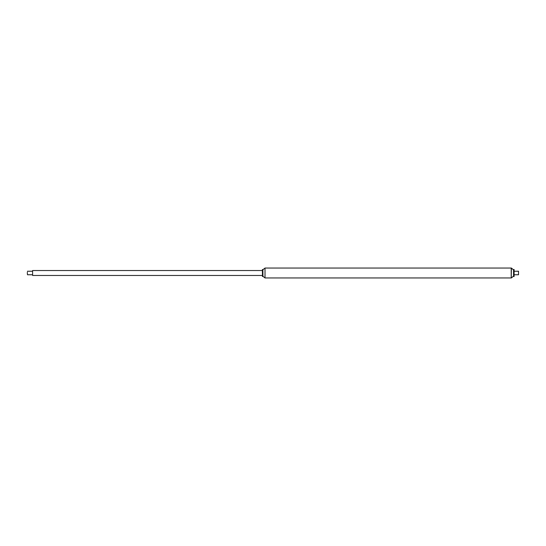 <?xml version="1.0" encoding="UTF-8"?>
<svg xmlns="http://www.w3.org/2000/svg" width="546" height="546" viewBox="0 0 546 546"><rect width="100%" height="100%" fill="white"/><g stroke="black" fill="none" stroke-linecap="round" stroke-linejoin="round"><path stroke-width="0.41" stroke-dasharray="2.73 2.05" d="M262.462 276.501L262.462 269.499M262.394 276.426L262.394 269.574M262.81 276.501L262.81 269.499M262.879 276.426L262.879 269.574M262.919 276.276L262.919 269.724M511.206 277.948L511.206 268.052L511.206 277.948M32.603 275.477L32.603 270.57M262.394 270.57L262.394 275.477L262.394 270.57M27.3 274.59L27.3 271.41M27.477 271.232L27.477 274.768M32.603 272.597L32.603 274.768L32.603 272.597M518.523 274.768L518.523 271.232M514.107 271.232L514.107 274.768L514.107 271.232M518.7 274.59L518.7 271.41M513.547 276.099L513.547 269.901M513.663 276.515L513.663 269.485M514.107 276.515L514.107 269.485M265.015 277.948L265.015 268.052M511.418 277.948L511.418 268.052"/><path stroke-width="0.82" d="M262.462 269.499L262.462 276.501L262.81 276.501L262.81 269.499L262.394 269.574L262.462 276.501M262.919 269.724L265.015 268.052L265.015 277.948L262.919 276.276L262.879 269.574L262.81 276.501M265.015 268.052L511.206 268.052L511.206 277.948L511.418 268.052L513.547 269.901L513.547 276.099L511.418 277.948M32.603 270.57L32.603 275.477L262.394 275.477M27.3 272.638L27.477 274.768L27.3 272.638M514.107 271.232L518.523 271.232L518.523 274.768L514.107 274.768M518.523 271.232L518.523 274.768M511.418 268.052L511.206 277.948L265.015 277.948M513.663 269.485L513.663 276.515L514.107 276.515L514.107 269.485L513.547 269.901M32.603 270.523L262.394 270.523M32.603 271.232L27.477 271.232M32.603 274.768L27.477 274.768M513.547 276.099L513.663 276.515"/></g></svg>

